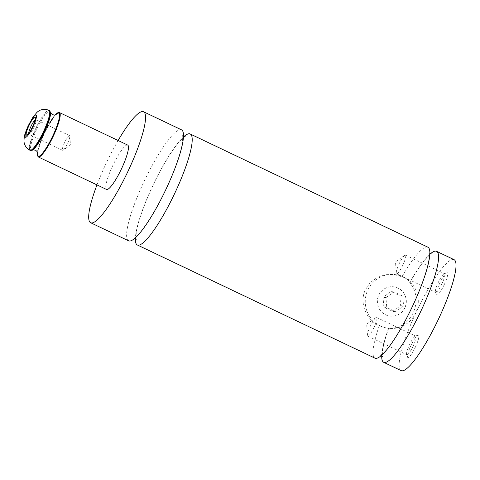 <?xml version="1.0" encoding="UTF-8"?>
<svg xmlns="http://www.w3.org/2000/svg" width="480" height="480" viewBox="0 0 480 480"><rect width="100%" height="100%" fill="white"/><g stroke="black" fill="none" stroke-linecap="round" stroke-linejoin="round"><path stroke-width="0.36" stroke-dasharray="2.4 1.8" d="M181.482 129.828A61.47 11.562 -64.5 0 0 142.998 183.798A61.47 11.562 -64.5 0 0 128.616 240.822M427.848 247.17A61.47 11.562 -64.5 0 0 401.916 276.786L393.876 274.452L385.266 274.692L377.124 277.494L370.248 282.63L365.382 289.716C359.034 302.958 366.168 319.77 379.272 325.806A61.47 11.562 -64.5 0 0 374.988 358.164M379.272 325.806L384.858 327.606L388.596 328.26C399.654 328.458 407.904 323.226 413.346 312.564C417.984 301.41 416.766 291.426 409.692 282.6L409.836 282.546C417.624 269.064 424.026 260.088 429.048 255.612L431.496 253.914M430.38 253.806A61.47 11.562 -64.5 0 0 409.692 282.6C410.244 282.414 409.386 281.352 407.13 279.408C404.49 277.716 402.75 276.846 401.916 276.786M28.662 133.44A8.112 1.524 -64.5 0 0 28.92 134.244A8.112 1.524 -64.5 0 0 29.25 134.232A8.112 1.524 -64.5 0 0 34.002 127.116A8.112 1.524 -64.5 0 0 36.102 119.85A8.112 1.524 -64.5 0 0 35.898 119.592A8.112 1.524 -64.5 0 0 35.112 119.892M64.506 142.758A8.112 1.524 -64.5 0 0 62.61 150.288A8.112 1.524 -64.5 0 0 63.228 150.114A8.112 1.524 -64.5 0 0 67.686 143.16A8.112 1.524 -64.5 0 0 69.84 136.224A8.112 1.524 -64.5 0 0 69.588 135.636A8.112 1.524 -64.5 0 0 64.506 142.758M444.426 284.25A12.414 2.334 115.5 0 1 436.35 294.75A12.414 2.334 115.5 0 1 439.56 283.632A12.414 2.334 115.5 0 1 446.832 272.742A12.414 2.334 115.5 0 1 444.426 284.25M442.164 283.314A10.326 1.944 115.5 0 1 435.702 292.38A10.326 1.944 115.5 0 1 435.444 292.05A10.326 1.944 115.5 0 1 438.114 282.798A10.326 1.944 115.5 0 1 444.162 273.744A10.326 1.944 115.5 0 1 444.582 273.732A10.326 1.944 115.5 0 1 442.164 283.314M403.032 264.672A10.326 1.944 115.5 0 1 396.564 273.738A10.326 1.944 115.5 0 1 396.234 272.988A10.326 1.944 115.5 0 1 398.982 264.162A10.326 1.944 115.5 0 1 404.652 255.312A10.326 1.944 115.5 0 1 405.444 255.096A10.326 1.944 115.5 0 1 403.032 264.672M415.602 346.632A12.414 2.334 115.5 0 1 407.526 357.132A12.414 2.334 115.5 0 1 410.736 346.014A12.414 2.334 115.5 0 1 418.008 335.124A12.414 2.334 115.5 0 1 415.602 346.632M413.34 345.696A10.326 1.944 115.5 0 1 406.878 354.762A10.326 1.944 115.5 0 1 406.62 354.432A10.326 1.944 115.5 0 1 409.29 345.18A10.326 1.944 115.5 0 1 415.338 336.126A10.326 1.944 115.5 0 1 415.758 336.114A10.326 1.944 115.5 0 1 413.34 345.696M374.208 327.054A10.326 1.944 115.5 0 1 367.74 336.12A10.326 1.944 115.5 0 1 367.41 335.37A10.326 1.944 115.5 0 1 370.158 326.544A10.326 1.944 115.5 0 1 375.828 317.694A10.326 1.944 115.5 0 1 376.62 317.478A10.326 1.944 115.5 0 1 374.208 327.054M404.856 307.674A14.754 14.46 -82.8 0 1 389.916 316.08A14.754 14.46 -82.8 0 1 378.696 295.218A14.754 14.46 -82.8 0 1 393.63 286.812A14.754 14.46 -82.8 0 1 404.856 307.674M404.952 307.686A14.754 14.46 -82.8 0 1 390.018 316.092A14.754 14.46 -82.8 0 1 378.792 295.23A14.754 14.46 -82.8 0 1 393.726 286.824A14.754 14.46 -82.8 0 1 404.952 307.686M415.758 312.87A27.048 26.514 -82.8 0 1 388.374 328.278A27.048 26.514 -82.8 0 1 367.794 290.022A27.048 26.514 -82.8 0 1 395.178 274.614A27.048 26.514 -82.8 0 1 415.758 312.87M127.686 145.062A24.588 4.626 -64.5 0 0 112.29 166.65A24.588 4.626 -64.5 0 0 106.542 189.456M118.122 140.502A61.47 11.562 -64.5 0 0 105.06 165.732A61.47 11.562 -64.5 0 0 96.972 184.902M184.014 136.464A61.47 11.562 -64.5 0 0 151.716 187.95A61.47 11.562 -64.5 0 0 135.36 238.608M454.014 259.632A61.47 11.562 -64.5 0 0 415.53 313.602A61.47 11.562 -64.5 0 0 401.148 370.626M388.596 328.26A61.47 11.562 -64.5 0 0 381.732 355.95M383.862 307.158L383.058 297.264L391.068 291.564L399.882 295.758L400.686 305.652L392.676 311.352L383.862 307.158L386.754 307.524L385.956 297.63L383.058 297.264M385.956 297.63L393.96 291.93L402.774 296.124L403.578 306.024L395.568 311.724L386.754 307.524M395.568 311.724L392.676 311.352M403.578 306.024L400.686 305.652M402.774 296.124L399.882 295.758M393.96 291.93L391.068 291.564M32.514 150.15A21.72 4.086 115.5 0 1 36.276 130.242A21.72 4.086 115.5 0 1 50.52 112.356M55.068 115.002A24.138 4.542 -64.5 0 0 43.686 133.938A24.138 4.542 -64.5 0 0 37.44 152.01M38.28 156.948A24.588 4.626 115.5 0 1 44.034 134.136A24.588 4.626 115.5 0 1 59.424 112.548M49.344 110.466A22.128 4.164 -64.5 0 0 35.484 129.894A22.128 4.164 -64.5 0 0 30.312 150.426M29.982 150.27A22.128 4.164 115.5 0 1 35.16 129.738A22.128 4.164 115.5 0 1 49.014 110.31M183.726 136.35L182.67 135.402L182.58 141.69C181.506 150.186 176.022 167.358 166.998 186.87C156.846 209.172 143.244 230.604 136.152 236.526L133.692 238.236L135.09 238.464M430.098 253.692L429.042 252.744C428.976 252.174 430.56 255.822 426.342 270.486C423.426 280.494 419.106 291.738 413.37 304.212C403.248 326.43 389.712 347.796 382.596 353.808L380.058 355.578L381.462 355.806M29.25 134.232L26.898 135.114M62.61 150.288L28.92 134.244M69.84 136.224L70.422 145.02L63.228 150.114M435.444 292.05L436.35 294.75M396.564 273.738L435.702 292.38M404.652 255.312L395.502 261.798L396.234 272.988M406.62 354.432L407.526 357.132M367.74 336.12L406.878 354.762M375.828 317.694L366.678 324.18L367.41 335.37M387.84 328.212L388.374 328.278M55.038 115.008L43.68 133.938L37.428 151.986M55.644 114.786L54.498 115.866C52.68 117.696 48.252 124.182 43.716 133.92C38.202 145.518 37.182 153.714 37.632 152.598M185.13 136.572L182.67 138.282C175.578 144.204 161.976 165.642 151.824 187.938C143.046 206.91 137.484 224.01 136.29 232.788C135.882 237.864 135.834 240.072 136.152 239.406M388.71 328.278C385.41 337.566 383.37 345.012 382.59 350.628L382.518 356.748M393.876 274.446L395.178 274.614M376.62 317.478L415.758 336.114M415.338 336.126L418.008 335.124M405.444 255.096L444.582 273.732M444.162 273.744L446.832 272.742M69.588 135.636L35.898 119.592M36.102 119.85L35.304 117.468"/><path stroke-width="0.72" d="M96.972 184.902A61.47 11.562 -64.5 0 0 90.684 222.756L128.616 240.822A61.47 11.562 -64.5 0 0 167.106 186.858A61.47 11.562 -64.5 0 0 181.482 129.828L143.544 111.762A61.47 11.562 -64.5 0 0 118.122 140.502M135.36 238.608A61.47 11.562 -64.5 0 0 137.34 244.98L374.988 358.164A61.47 11.562 -64.5 0 0 413.472 304.2A61.47 11.562 -64.5 0 0 427.848 247.17L190.206 133.986A61.47 11.562 -64.5 0 0 184.014 136.464M28.824 125.892A9.96 1.872 -64.5 0 0 26.898 135.114A9.96 1.872 -64.5 0 0 32.73 126.384A9.96 1.872 -64.5 0 0 35.304 117.468A9.96 1.872 -64.5 0 0 28.824 125.892M35.112 119.892A8.112 1.524 -64.5 0 0 30.822 126.714A8.112 1.524 -64.5 0 0 28.662 133.44M121.938 167.868A24.588 4.626 -64.5 0 0 127.686 145.062L59.424 112.548A24.588 4.626 115.5 0 1 53.676 135.36A24.588 4.626 115.5 0 1 38.28 156.948L106.542 189.456A24.588 4.626 -64.5 0 0 121.938 167.868M90.684 222.756A61.47 11.562 -64.5 0 0 129.168 168.786A61.47 11.562 -64.5 0 0 143.544 111.762M137.34 244.98A61.47 11.562 -64.5 0 0 175.824 191.01A61.47 11.562 -64.5 0 0 190.206 133.986M381.732 355.95A61.47 11.562 -64.5 0 0 383.706 362.322A61.47 11.562 -64.5 0 0 422.19 308.352A61.47 11.562 -64.5 0 0 436.572 251.328A61.47 11.562 -64.5 0 0 430.38 253.806M383.706 362.322L401.148 370.626A61.47 11.562 -64.5 0 0 439.632 316.662A61.47 11.562 -64.5 0 0 454.014 259.632L436.572 251.328M49.344 110.466L49.014 110.31A22.128 4.164 115.5 0 1 43.836 130.842A22.128 4.164 115.5 0 1 29.982 150.27L30.312 150.426A22.128 4.164 -64.5 0 0 44.166 130.998A22.128 4.164 -64.5 0 0 49.344 110.466L50.52 112.356A21.72 4.086 115.5 0 1 44.79 131.328A21.72 4.086 115.5 0 1 32.514 150.15C32.268 149.82 33.3 149.844 35.616 150.228C37.38 151.788 38.052 152.58 37.632 152.598M37.44 152.01A24.138 4.542 -64.5 0 0 41.604 154.254A24.138 4.542 -64.5 0 0 53.154 135.138A24.138 4.542 -64.5 0 0 55.068 115.002M33.186 126.444A12.294 2.31 -64.5 0 0 35.922 114.996A12.294 2.31 -64.5 0 0 28.368 125.832A12.294 2.31 -64.5 0 0 25.626 137.274A12.294 2.31 -64.5 0 0 33.186 126.444M50.52 112.356C50.1 112.368 50.772 113.16 52.536 114.714C54.858 115.098 55.896 115.122 55.644 114.786M185.13 136.572L183.462 136.2M381.18 355.686L382.518 356.748M431.496 253.914L429.828 253.542M134.808 238.344L136.152 239.406M59.424 112.548L55.038 115.008M49.014 110.31C44.292 108.558 40.236 109.272 36.858 112.47L32.874 117.294L28.158 125.862C25.668 131.76 24.408 135.342 24.378 136.608C23.904 140.004 23.862 142.086 24.24 142.854C24.948 146.16 26.862 148.632 29.982 150.27M30.312 150.426L32.514 150.15M37.428 151.986L38.28 156.948"/></g></svg>
